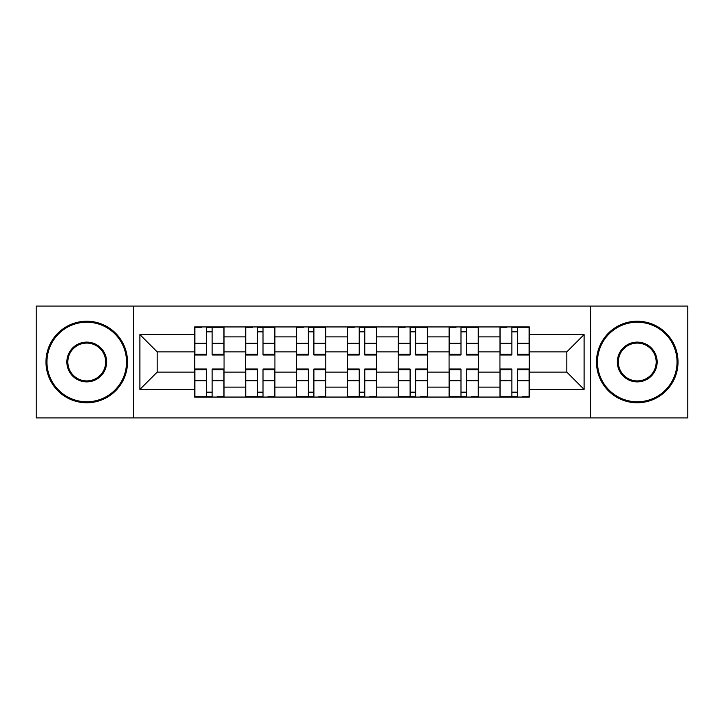 <?xml version="1.0" encoding="UTF-8"?>
<svg xmlns="http://www.w3.org/2000/svg" width="724" height="724" viewBox="0 0 724 724"><rect width="100%" height="100%" fill="white"/><g stroke="black" fill="none" stroke-linecap="round" stroke-linejoin="round"><path stroke-width="1.09" d="M590.612 417.929L687.8 417.929L687.8 306.071L36.2 306.071L36.2 417.929L590.612 417.929L590.612 306.071M245.572 397.06L245.572 336.886L224.051 336.886L224.051 397.06M224.051 336.886L224.051 326.94M245.572 336.886L245.572 326.94M274.921 326.94L274.921 397.06M296.451 397.06L296.451 326.94M325.8 326.94L325.8 397.06M347.321 397.06L347.321 326.94M376.679 326.94L376.679 397.06M398.2 397.06L398.2 326.94M427.549 326.94L427.549 397.06M449.079 397.06L449.079 326.94M478.428 326.94L478.428 397.06M499.949 397.06L499.949 326.94M499.949 372.109L478.428 372.109M449.079 372.109L427.549 372.109M398.2 372.109L376.679 372.109M347.321 372.109L325.8 372.109M296.451 372.109L274.921 372.109M245.572 372.109L224.051 372.109M499.949 351.891L478.428 351.891M449.079 351.891L427.549 351.891M398.2 351.891L376.679 351.891M347.321 351.891L325.8 351.891M296.451 351.891L274.921 351.891M245.572 351.891L224.051 351.891M157.189 372.109L194.702 372.109L194.702 351.891L157.189 351.891L157.189 372.109L139.904 389.394L139.904 334.606L194.702 334.606L194.702 351.891M529.298 351.891L529.298 372.109L566.811 372.109L566.811 351.891L529.298 351.891L529.298 326.94L194.702 326.94L194.702 334.606M529.298 334.606L584.096 334.606L584.096 389.394L529.298 389.394L529.298 372.109M194.702 372.109L194.702 397.06L529.298 397.06L529.298 389.394M194.702 389.394L139.904 389.394M133.388 417.929L133.388 306.071M212.141 392.164L206.602 392.164M206.602 331.836L212.141 331.836M263.02 392.164L257.473 392.164M257.473 331.836L263.02 331.836M313.899 392.164L308.352 392.164M308.352 331.836L313.899 331.836M364.769 392.164L359.231 392.164M359.231 331.836L364.769 331.836M415.648 392.164L410.101 392.164M410.101 331.836L415.648 331.836M466.528 392.164L460.98 392.164M460.98 331.836L466.528 331.836M517.398 392.164L511.859 392.164M511.859 331.836L517.398 331.836M139.904 334.606L157.189 351.891M566.811 372.109L584.096 389.394M566.811 351.891L584.096 334.606M212.141 354.986L212.141 327.266L223.888 327.266L223.888 354.986L212.141 354.986M206.602 331.511L212.141 331.511M201.706 327.266L194.865 327.266L194.865 354.986L206.602 354.986L206.602 327.266L212.141 327.266M206.602 369.014L206.602 396.734L194.865 396.734L194.865 369.014L206.602 369.014M212.141 392.489L206.602 392.489M217.037 396.734L223.888 396.734L223.888 369.014L212.141 369.014L212.141 396.734L206.602 396.734M263.02 354.986L263.02 327.266L274.758 327.266L274.758 354.986L263.02 354.986M257.473 331.511L263.02 331.511M252.586 327.266L245.735 327.266L245.735 354.986L257.473 354.986L257.473 327.266L263.02 327.266M313.899 354.986L313.899 327.266L325.637 327.266L325.637 354.986L313.899 354.986M308.352 331.511L313.899 331.511M303.465 327.266L296.614 327.266L296.614 354.986L308.352 354.986L308.352 327.266L313.899 327.266M257.473 369.014L257.473 396.734L245.735 396.734L245.735 369.014L257.473 369.014M263.02 392.489L257.473 392.489M267.916 396.734L274.758 396.734L274.758 369.014L263.02 369.014L263.02 396.734L257.473 396.734M308.352 369.014L308.352 396.734L296.614 396.734L296.614 369.014L308.352 369.014M313.899 392.489L308.352 392.489M318.786 396.734L325.637 396.734L325.637 369.014L313.899 369.014L313.899 396.734L308.352 396.734M86.753 401.784A39.784 39.784 0 0 0 126.537 362A39.784 39.784 0 0 0 86.753 322.216A39.784 39.784 0 0 0 46.96 362A39.784 39.784 0 0 0 86.753 401.784M86.753 321.23A40.77 40.77 0 0 1 127.515 362A40.77 40.77 0 0 1 86.753 402.77A40.77 40.77 0 0 1 45.983 362A40.77 40.77 0 0 1 86.753 321.23M86.753 381.892A19.892 19.892 0 0 1 66.852 362A19.892 19.892 0 0 1 86.753 342.108A19.892 19.892 0 0 1 106.645 362A19.892 19.892 0 0 1 86.753 381.892M86.753 343.086A18.915 18.915 0 0 0 67.83 362A18.915 18.915 0 0 0 86.753 380.914A18.915 18.915 0 0 0 105.668 362A18.915 18.915 0 0 0 86.753 343.086M637.247 401.784A39.784 39.784 0 0 0 677.04 362A39.784 39.784 0 0 0 637.247 322.216A39.784 39.784 0 0 0 597.463 362A39.784 39.784 0 0 0 637.247 401.784M637.247 321.23A40.77 40.77 0 0 1 678.017 362A40.77 40.77 0 0 1 637.247 402.77A40.77 40.77 0 0 1 596.486 362A40.77 40.77 0 0 1 637.247 321.23M637.247 381.892A19.892 19.892 0 0 1 617.355 362A19.892 19.892 0 0 1 637.247 342.108A19.892 19.892 0 0 1 657.148 362A19.892 19.892 0 0 1 637.247 381.892M637.247 343.086A18.915 18.915 0 0 0 618.332 362A18.915 18.915 0 0 0 637.247 380.914A18.915 18.915 0 0 0 656.17 362A18.915 18.915 0 0 0 637.247 343.086M364.769 354.986L364.769 327.266L376.516 327.266L376.516 354.986L364.769 354.986M359.231 331.511L364.769 331.511M354.335 327.266L347.484 327.266L347.484 354.986L359.231 354.986L359.231 327.266L364.769 327.266M415.648 354.986L415.648 327.266L427.386 327.266L427.386 354.986L415.648 354.986M410.101 331.511L415.648 331.511M405.214 327.266L398.363 327.266L398.363 354.986L410.101 354.986L410.101 327.266L415.648 327.266M466.528 354.986L466.528 327.266L478.265 327.266L478.265 354.986L466.528 354.986M460.98 331.511L466.528 331.511M456.084 327.266L449.242 327.266L449.242 354.986L460.98 354.986L460.98 327.266L466.528 327.266M359.231 369.014L359.231 396.734L347.484 396.734L347.484 369.014L359.231 369.014M364.769 392.489L359.231 392.489M369.665 396.734L376.516 396.734L376.516 369.014L364.769 369.014L364.769 396.734L359.231 396.734M410.101 369.014L410.101 396.734L398.363 396.734L398.363 369.014L410.101 369.014M415.648 392.489L410.101 392.489M420.535 396.734L427.386 396.734L427.386 369.014L415.648 369.014L415.648 396.734L410.101 396.734M460.98 369.014L460.98 396.734L449.242 396.734L449.242 369.014L460.98 369.014M466.528 392.489L460.98 392.489M471.414 396.734L478.265 396.734L478.265 369.014L466.528 369.014L466.528 396.734L460.98 396.734M517.398 354.986L517.398 327.266L529.135 327.266L529.135 354.986L517.398 354.986M511.859 331.511L517.398 331.511M506.963 327.266L500.112 327.266L500.112 354.986L511.859 354.986L511.859 327.266L517.398 327.266M511.859 369.014L511.859 396.734L500.112 396.734L500.112 369.014L511.859 369.014M517.398 392.489L511.859 392.489M522.294 396.734L529.135 396.734L529.135 369.014L517.398 369.014L517.398 396.734L511.859 396.734M449.079 336.886L427.549 336.886M398.2 336.886L376.679 336.886M347.321 336.886L325.8 336.886M296.451 336.886L274.921 336.886M499.949 336.886L478.428 336.886M449.079 387.114L427.549 387.114M398.2 387.114L376.679 387.114M347.321 387.114L325.8 387.114M296.451 387.114L274.921 387.114M245.572 387.114L224.051 387.114M499.949 387.114L478.428 387.114M212.141 354.298L223.888 354.298M212.141 343.285L223.888 343.285M194.865 354.298L206.602 354.298M194.865 343.285L206.602 343.285M206.602 369.702L194.865 369.702M206.602 380.715L194.865 380.715M223.888 369.702L212.141 369.702M223.888 380.715L212.141 380.715M263.02 354.298L274.758 354.298M263.02 343.285L274.758 343.285M245.735 354.298L257.473 354.298M245.735 343.285L257.473 343.285M313.899 354.298L325.637 354.298M313.899 343.285L325.637 343.285M296.614 354.298L308.352 354.298M296.614 343.285L308.352 343.285M257.473 369.702L245.735 369.702M257.473 380.715L245.735 380.715M274.758 369.702L263.02 369.702M274.758 380.715L263.02 380.715M308.352 369.702L296.614 369.702M308.352 380.715L296.614 380.715M325.637 369.702L313.899 369.702M325.637 380.715L313.899 380.715M364.769 354.298L376.516 354.298M364.769 343.285L376.516 343.285M347.484 354.298L359.231 354.298M347.484 343.285L359.231 343.285M415.648 354.298L427.386 354.298M415.648 343.285L427.386 343.285M398.363 354.298L410.101 354.298M398.363 343.285L410.101 343.285M466.528 354.298L478.265 354.298M466.528 343.285L478.265 343.285M449.242 354.298L460.98 354.298M449.242 343.285L460.98 343.285M359.231 369.702L347.484 369.702M359.231 380.715L347.484 380.715M376.516 369.702L364.769 369.702M376.516 380.715L364.769 380.715M410.101 369.702L398.363 369.702M410.101 380.715L398.363 380.715M427.386 369.702L415.648 369.702M427.386 380.715L415.648 380.715M460.98 369.702L449.242 369.702M460.98 380.715L449.242 380.715M478.265 369.702L466.528 369.702M478.265 380.715L466.528 380.715M517.398 354.298L529.135 354.298M517.398 343.285L529.135 343.285M500.112 354.298L511.859 354.298M500.112 343.285L511.859 343.285M511.859 369.702L500.112 369.702M511.859 380.715L500.112 380.715M529.135 369.702L517.398 369.702M529.135 380.715L517.398 380.715"/></g></svg>
